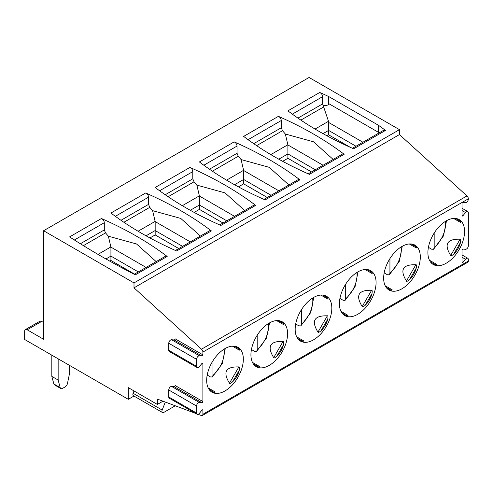 <?xml version="1.0" encoding="UTF-8"?>
<svg xmlns="http://www.w3.org/2000/svg" width="493" height="493" viewBox="0 0 493 493"><rect width="100%" height="100%" fill="white"/><g stroke="black" fill="none" stroke-linecap="round" stroke-linejoin="round"><path stroke-width="0.74" d="M202.888 414.274L468.35 261.013A2.681 1.547 60 0 1 467.795 262.239L202.333 415.5A2.681 1.547 -120 0 0 202.888 414.274L202.888 410.244A0.894 0.518 -60 0 0 202.703 409.837A0.894 0.518 -60 0 0 201.939 410.158L199.412 413.307A2.681 1.547 120 0 1 197.126 414.28A2.681 1.547 120 0 1 196.565 413.048L168.76 396.994A2.681 1.547 120 0 0 169.315 398.221L197.126 414.28M468.35 261.013L468.35 259.509A2.681 1.547 120 0 0 467.795 258.283A2.681 1.547 120 0 0 465.503 259.256L462.027 257.247M465.503 259.256L462.976 262.399A0.894 0.518 120 0 1 462.212 262.726A0.894 0.518 120 0 1 462.027 262.313L462.027 250.247A0.894 0.518 120 0 1 462.976 249.07L465.503 249.292A2.681 1.547 120 0 0 468.35 245.754L468.35 212.797A2.681 1.547 120 0 0 467.795 211.571A2.681 1.547 120 0 0 465.503 212.545L462.027 210.536M465.503 212.545L462.976 215.694A0.894 0.518 120 0 1 462.212 216.014A0.894 0.518 120 0 1 462.027 215.607L462.027 203.535A0.894 0.518 120 0 1 462.976 202.358L465.503 202.586A2.681 1.547 120 0 0 468.35 199.043L468.35 198.815A2.681 1.547 -120 0 0 466.976 195.918L399.459 134.577L399.459 129.653L309.074 77.475L43.612 230.736L43.612 339.276L27.177 329.786A3.574 2.064 -120 0 0 25.39 329.607A3.574 2.064 -120 0 0 24.65 331.247L24.65 339.48L128.309 399.324L128.309 387.652L157.378 404.433L157.378 399.102L195.555 413.368M133.967 396.058L128.309 399.324M165.284 402.06L162.185 410.059A2.681 1.547 120 0 0 162.487 412.524L133.412 395.737A2.681 1.547 -60 0 1 133.11 393.272L134.01 390.943M175.261 405.788L163.824 412.394A2.681 1.547 120 0 1 162.487 412.524M43.612 321.756L42.349 321.029L39.822 321.276L25.39 329.607M43.612 230.736L133.997 282.92L399.459 129.653M319.754 92.468L287.9 110.863A346.85 200.25 0 0 0 353.635 148.812L385.489 130.423A346.85 200.25 180 0 0 378.439 125.259L328.702 96.542A346.85 200.25 180 0 0 319.754 92.468C321.498 93.423 322.453 94.816 322.613 96.659L322.613 103.881L328.517 121.29L328.603 134.799L350.313 147.333M278.416 116.336L243.653 136.407A346.85 200.25 0 0 0 309.388 174.356L344.151 154.284A346.85 200.25 0 0 0 278.416 116.336C280.166 117.285 281.115 118.684 281.275 120.526L281.275 127.749L282.507 130.707L256.625 145.651M234.175 141.879L199.412 161.951A346.85 200.25 0 0 0 265.148 199.899L299.91 179.828A346.85 200.25 0 0 0 234.175 141.879C235.919 142.828 236.874 144.227 237.034 146.07L237.034 153.292L238.261 156.25L212.378 171.194M189.934 167.423L155.166 187.494A346.85 200.25 0 0 0 220.901 225.443L255.664 205.378A346.85 200.25 0 0 0 189.934 167.423C191.678 168.378 192.627 169.771 192.788 171.613L192.788 178.836L194.02 181.8L168.138 196.738M145.688 192.966L110.925 213.038A346.85 200.25 0 0 0 176.66 250.986L211.423 230.921A346.85 200.25 0 0 0 145.688 192.966C147.432 193.922 148.387 195.314 148.547 197.157L148.547 204.379L149.773 207.343L123.891 222.281M134.213 274.281L165.623 256.15L167.176 256.465A346.85 200.25 0 0 0 101.447 218.51C103.191 219.465 104.14 220.858 104.3 222.7L104.3 229.923L105.533 232.887L83.428 245.643M101.447 218.51L69.587 236.905A806.332 465.534 0 0 0 135.322 274.854L167.176 256.465M202.888 354.837A0.894 0.518 -60 0 1 201.939 356.014L174.128 339.96A0.894 0.518 -60 0 0 175.077 338.783L202.888 354.837L202.888 352.076A2.681 1.547 -120 0 0 201.514 349.18L133.997 287.838L133.997 282.92M202.888 401.548A0.894 0.518 -60 0 1 201.939 402.726L174.128 386.672A0.894 0.518 -60 0 0 175.077 385.489L202.888 401.548L202.888 363.532A0.894 0.518 -60 0 0 202.703 363.125A0.894 0.518 -60 0 0 201.939 363.452L199.412 366.595A2.681 1.547 120 0 1 197.126 367.568A2.681 1.547 120 0 1 196.565 366.342L168.76 350.283A2.681 1.547 120 0 0 169.315 351.509L197.126 367.568M198.087 414.317L201.323 415.525A2.681 1.547 -120 0 0 202.333 415.5M399.459 134.577L133.997 287.838M201.939 402.726L199.412 402.498A2.681 1.547 120 0 0 196.565 406.035L196.565 413.048M201.939 356.014L199.412 355.792A2.681 1.547 120 0 0 196.565 359.329L196.565 366.342M427.899 252.632A25.919 14.969 120 0 0 433.267 264.501A25.919 14.969 120 0 0 453.246 257.556A25.919 14.969 120 0 0 464.56 231.47A25.919 14.969 120 0 0 459.186 219.601A25.919 14.969 120 0 0 439.214 226.546A25.919 14.969 120 0 0 427.899 252.632M383.653 278.175A25.919 14.969 120 0 0 389.026 290.044A25.919 14.969 120 0 0 408.999 283.099A25.919 14.969 120 0 0 420.313 257.013A25.919 14.969 120 0 0 414.946 245.144A25.919 14.969 120 0 0 394.973 252.089A25.919 14.969 120 0 0 383.653 278.175M339.412 303.719A25.919 14.969 120 0 0 344.78 315.588A25.919 14.969 120 0 0 364.758 308.643A25.919 14.969 120 0 0 376.073 282.557A25.919 14.969 120 0 0 370.699 270.688A25.919 14.969 120 0 0 350.726 277.633A25.919 14.969 120 0 0 339.412 303.719M295.165 329.262A25.919 14.969 120 0 0 300.539 341.131A25.919 14.969 120 0 0 320.512 334.186A25.919 14.969 120 0 0 331.826 308.1A25.919 14.969 120 0 0 326.458 296.231A25.919 14.969 120 0 0 306.486 303.177A25.919 14.969 120 0 0 295.165 329.262M250.925 354.806A25.919 14.969 120 0 0 256.292 366.675A25.919 14.969 120 0 0 276.271 359.73A25.919 14.969 120 0 0 287.585 333.644A25.919 14.969 120 0 0 282.212 321.775A25.919 14.969 120 0 0 262.239 328.72A25.919 14.969 120 0 0 250.925 354.806M206.678 380.349A25.919 14.969 120 0 0 212.052 392.218A25.919 14.969 120 0 0 232.024 385.273A25.919 14.969 120 0 0 243.339 359.187A25.919 14.969 120 0 0 237.971 347.318A25.919 14.969 120 0 0 217.998 354.264A25.919 14.969 120 0 0 206.678 380.349M157.378 404.433L162.986 401.197M174.128 386.672L171.601 386.444A2.681 1.547 120 0 0 168.76 389.981L168.76 396.994M174.128 339.96L171.601 339.732A2.681 1.547 120 0 0 168.76 343.27L168.76 350.283M450.688 255.491C450.744 256.181 451.761 255.744 453.739 254.178C457.073 250.906 459.322 247.011 460.487 242.488C460.856 240.023 460.727 238.92 460.098 239.191C446.935 238.84 443.799 244.269 450.688 255.491L460.098 239.191M432.644 264.1L435.461 264.729C436.57 264.513 436.736 264.273 435.948 264.001M458.533 219.262L460.487 221.382C460.856 222.448 460.727 222.707 460.098 222.164L453.566 218.417M428.417 247.344L431.646 249.211L433.587 249.255L434.173 247.671L434.173 233.066M406.448 281.035C406.503 281.725 407.52 281.287 409.498 279.722C412.832 276.45 415.081 272.555 416.246 268.032C416.616 265.567 416.486 264.464 415.858 264.735C402.695 264.384 399.558 269.813 406.448 281.035L415.858 264.735M388.404 289.644L391.214 290.278C392.329 290.057 392.49 289.816 391.701 289.545M414.293 244.805L416.246 246.925C416.616 247.991 416.486 248.25 415.858 247.714L409.319 243.961M384.17 272.888L387.399 274.755L389.347 274.798L389.932 273.214L389.932 258.609M362.201 306.578C362.256 307.268 363.273 306.831 365.251 305.266C368.585 301.993 370.835 298.099 371.999 293.575C372.369 291.11 372.24 290.007 371.611 290.278C358.448 289.927 355.311 295.356 362.201 306.578L371.611 290.278M344.157 315.187L346.973 315.822C348.083 315.6 348.249 315.36 347.46 315.089M370.046 270.349L371.999 272.469C372.369 273.535 372.24 273.794 371.611 273.258L365.079 269.505M339.93 298.431L343.159 300.299L345.1 300.342L345.685 298.758L345.685 284.153M317.96 332.122C318.016 332.812 319.033 332.374 321.011 330.809C324.345 327.537 326.594 323.642 327.759 319.119C328.128 316.654 327.999 315.551 327.37 315.822C314.207 315.471 311.071 320.9 317.96 332.122L327.37 315.822M299.917 340.731L302.727 341.366C303.842 341.144 304.002 340.903 303.213 340.632M325.805 295.892L327.759 298.012C328.128 299.078 327.999 299.337 327.37 298.801L320.832 295.048M295.683 323.975L298.912 325.842L300.859 325.885L301.445 324.302L301.445 309.696M273.714 357.665C273.769 358.356 274.786 357.918 276.764 356.353C280.098 353.087 282.347 349.186 283.512 344.662C283.882 342.197 283.752 341.101 283.124 341.366C269.961 341.014 266.824 346.443 273.714 357.665L283.124 341.366M255.67 366.281L258.486 366.909C259.595 366.687 259.762 366.447 258.973 366.176M281.558 321.436L283.512 323.556C283.888 324.622 283.758 324.881 283.124 324.345L276.591 320.592M251.442 349.525L254.671 351.386L256.613 351.429L257.198 349.845L257.198 335.24M229.473 383.209C229.528 383.899 230.545 383.462 232.523 381.896C235.857 378.63 238.107 374.729 239.271 370.206C239.641 367.741 239.512 366.644 238.883 366.909C225.72 366.558 222.583 371.987 229.473 383.209L238.883 366.909M211.429 391.824L214.239 392.453C215.355 392.231 215.515 391.99 214.726 391.719M237.318 346.98L239.271 349.099C239.641 350.166 239.512 350.431 238.883 349.888L232.345 346.135M207.196 375.068L210.425 376.929L212.372 376.972L212.958 375.389L212.958 360.784M323.063 165.254L287.9 144.954L285.342 134.028L282.507 130.707M278.816 190.797L243.653 170.498L241.095 159.572L238.261 156.25M234.576 216.341L199.412 196.041L196.855 185.115L194.02 181.8M146.088 267.428L110.925 247.129L108.368 236.202L105.533 232.887M190.329 241.884L155.166 221.585L152.608 210.659L149.773 207.343M323.094 105.73C327.605 105.447 329.478 104.744 328.702 103.604L328.702 96.542M328.702 103.604L378.439 132.321L378.439 125.259M378.439 132.321L378.575 133.202M352.446 148.288L383.936 130.109L385.489 130.423M287.9 144.954L287.9 158.302L311.502 171.928M243.653 170.498L243.653 183.846L267.255 197.471M199.412 196.041L199.412 209.389L223.015 223.015M155.166 221.585L155.166 234.933L178.768 248.558M110.925 247.129L110.925 260.477L134.527 274.102M326.908 135.778L328.603 134.799M282.668 161.322L287.9 158.302M238.421 186.865L243.653 183.846M194.18 212.409L199.412 209.389M149.934 237.953L155.166 234.933M109.785 261.136L110.925 260.477M308.205 173.832L342.598 153.976L344.151 154.284M263.958 199.375L298.357 179.52L299.91 179.828M219.718 224.919L254.111 205.063L255.664 205.378M175.471 250.462L209.87 230.607L211.423 230.921M285.342 134.028L313.499 141.793L333.157 159.43M241.095 159.572L269.252 167.337L288.91 184.974M196.855 185.115L225.011 192.88L244.67 210.517M108.368 236.202L136.524 243.967L156.182 261.604M152.608 210.659L180.765 218.424L200.423 236.061M51.827 355.17L51.827 376.393L58.149 380.041L60.177 387.603A3.574 2.064 -60 0 0 60.83 388.533A3.574 2.064 -60 0 0 62.617 388.355L65.058 386.943A3.574 2.064 -60 0 0 67.498 383.375L69.525 373.472L69.525 365.393M51.827 376.393L53.854 383.955L60.177 387.603M60.83 388.533L54.507 384.885A3.574 2.064 -60 0 1 53.854 383.955M58.149 380.041L58.149 358.824M27.177 329.786L42.349 321.029M202.259 363.168L202.888 363.532M202.259 409.88L202.888 410.244M466.976 195.918L201.514 349.18M468.35 198.815L202.888 352.076M162.185 410.059L133.11 393.272M199.412 402.498L171.601 386.444M196.565 406.035L168.76 389.981M199.412 355.792L171.601 339.732M196.565 359.329L168.76 343.27M462.976 262.399L462.027 261.851M462.976 215.694L462.027 215.145M434.173 247.671A21.452 12.387 120 0 0 445.352 221.412M460.487 221.382L455.366 218.424M453.739 254.178L460.487 242.488M430.34 261.777L435.461 264.729M389.932 273.214A21.452 12.387 120 0 0 401.105 246.962M416.246 246.925L411.125 243.967M409.498 279.722L416.246 268.032M386.099 287.32L391.214 290.278M345.685 298.758A21.452 12.387 120 0 0 356.864 272.506M371.999 272.469L366.878 269.511M365.251 305.266L371.999 293.575M341.852 312.864L346.973 315.822M301.445 324.302A21.452 12.387 120 0 0 312.617 298.049M327.759 298.012L322.638 295.06M321.011 330.809L327.759 319.119M297.612 338.408L302.727 341.366M257.198 349.845A21.452 12.387 120 0 0 268.377 323.593M283.512 323.556L278.391 320.604M276.764 356.353L283.512 344.662M253.365 363.951L258.486 366.909M212.958 375.389A21.452 12.387 120 0 0 224.13 349.136M239.271 349.099L234.15 346.148M232.523 381.896L239.271 370.206M209.124 389.495L214.239 392.453M323.556 107.012L300.866 120.107M328.517 121.29L315.052 129.061M287.894 144.745L270.811 154.605M243.653 170.288L226.564 180.155M199.406 195.832L182.324 205.698M110.919 246.919L97.99 254.382M155.166 221.375L138.077 231.242M297.945 118.123L322.613 103.881M253.704 143.666L281.275 127.749M209.457 169.21L237.034 153.292M165.217 194.753L192.788 178.836M80.359 243.745L104.3 229.923M120.97 220.297L148.547 204.379M292.324 114.148L322.613 96.659M248.084 139.692L281.275 120.526M203.837 165.235L237.034 146.07M159.596 190.779L192.788 171.613M74.375 239.98L104.3 222.7M115.35 216.322L148.547 197.157M328.603 122.43L362.922 142.243M323.02 133.646L328.603 130.423L355.995 146.236M278.773 159.19L287.9 153.921L315.292 169.74M234.532 184.733L243.653 179.464L271.051 195.283M190.286 210.277L199.412 205.008L226.805 220.827M146.045 235.82L155.166 230.551L182.564 246.371M105.952 258.973L110.925 256.095L138.317 271.914M462.027 254.955L467.795 258.283M462.027 208.243L467.795 211.571M433.587 249.255L443.497 235.876L446.516 220.722M429.434 260.218L436.169 264.106M389.347 274.798L399.25 261.419L402.27 246.266M385.187 285.761L391.923 289.65M345.1 300.342L355.009 286.963L358.029 271.809M340.946 311.305L347.682 315.193M300.859 325.885L310.763 312.507L313.782 297.353M296.7 336.848L303.435 340.737M256.613 351.429L266.522 338.05L269.542 322.897M252.459 362.392L259.195 366.281M212.372 376.972L222.281 363.594L225.295 348.44M208.212 387.936L214.948 391.83"/></g></svg>
